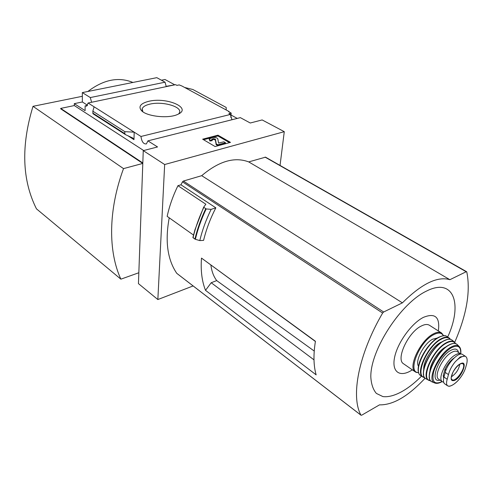 <?xml version="1.0" encoding="UTF-8"?>
<svg xmlns="http://www.w3.org/2000/svg" width="493" height="493" viewBox="0 0 493 493"><rect width="100%" height="100%" fill="white"/><g stroke="black" fill="none" stroke-linecap="round" stroke-linejoin="round"><path stroke-width="0.74" d="M231.975 119.744L230.379 114.462L228.888 113.649L231.18 113.088L228.604 111.689L229.134 111.566L229.097 111.96M230.792 117.377L231.18 113.088M184.641 87.471L192.886 89.51L226.182 107.443L226.207 109.976L182.003 86.041L179.187 84.907L176.925 85.381L175.607 84.667L88.093 103L134.201 132.173L124.84 131.662L124.791 133.634L125.45 134.614L132.925 138.095L133.973 139.655L134.201 132.173L140.98 136.469L230.379 114.462M226.207 109.976L229.134 111.566M148.812 101.299C140.517 103.425 138.089 106.556 141.534 110.691C146.932 116.588 168.889 118.819 177.739 114.37C192.646 108.09 166.8 96.813 148.812 101.299M237.25 118.412L231.007 115.017M175.342 84.722L166.092 86.355M87.458 105.397L85.11 105.89L86.676 106.118L88.093 103M166.24 86.626L165.063 82.195L90.299 97.565L91.606 102.267M240.35 117.636L250.259 123.003L262.147 119.935L284.276 131.68L164.662 164.52L143.26 150.636L157.544 146.951L147.912 140.856L240.35 117.636M140.98 136.469C141.694 141.725 143.494 144.209 146.384 143.919L147.912 140.856M314.232 351.053L216.704 280.597L211.207 282.736L313.992 359.853M211.207 282.736L205.513 290.328C201.914 281.269 200.571 270.521 201.489 258.092L315.397 341.464M425.237 378.297L424.738 378.587C408.087 396.372 393.001 405.129 379.474 404.87L361.702 415.192L360.968 415.161C350.609 396.686 358.393 354.559 382.636 313.043L383.653 312.001L402.399 302.862C421.669 283.721 437.501 276 449.887 279.697L466.187 271.742L466.785 271.951C470.704 291.264 466.68 314.713 454.725 342.302M193.502 235.056L167.158 216.359C169.382 206.123 172.975 195.9 177.936 185.688L205.864 204.225L203.658 207.177L206.173 208.933C201.36 219.108 197.761 229.227 195.376 239.296L199.801 240.59L203.591 240.368C206.191 229.528 210.277 218.682 215.842 207.836L180.949 184.795L182.49 181.837L183.39 181.048L201.699 175.681C218.886 161.156 234.557 156.564 248.706 161.907L265.53 157.162L466.631 271.717M177.012 273.504L176.753 273.313C167.423 259.534 164.915 241.046 169.228 217.832M201.489 258.092L315.428 341.273C313.283 354.541 313.523 365.732 316.142 374.853L205.513 290.328M193.12 285.946L157.852 299.541L164.662 164.52M280.042 165.432L284.276 131.68M180.949 184.795L177.936 185.688M195.376 239.296L192.905 237.497L194.969 229.726L192.905 237.49M215.842 207.836L211.127 209.365L206.173 208.933M90.299 97.565L82.331 92.592L156.799 77.666L165.063 82.195M82.331 92.592L82.356 101.971L87.538 105.268M120.877 279.167C108.158 251.627 108.103 210.388 123.515 168.612L33.006 106.322C20.934 145.965 22.086 180.142 36.457 208.841L120.877 279.167L138.835 272.746L142.797 163.429L60.713 108.836L60.701 108.405L74.301 105.564L143.673 150.531M82.356 101.971L74.283 103.647L74.301 105.564M85.11 105.89L85.116 110.642L74.283 103.647M92.974 113.698L92.838 111.196L94.101 106.802M92.838 111.196L124.84 131.662M217.968 135.181L202.648 139.186L215.108 146.55L230.484 142.385L217.968 135.181L217.9 135.963L229.498 142.65M174.399 84.617L164.995 79.49L161.445 80.211M60.701 108.405L142.816 162.967L143.26 150.636M157.852 299.541L138.441 283.623L138.823 273.147L138.484 272.875M123.515 168.612L142.797 163.429M33.006 106.322L82.337 96.295M87.871 91.482C103.548 79.583 118.566 76.575 132.919 82.454M203.56 139.729L217.9 135.963M223.914 141.811L218.553 143.044L217.82 138.86C216.975 137.639 215.238 137.202 212.612 137.559L209.223 138.952L209.987 140.215L212.224 139.889L211.867 139.297L213.426 138.65L215.429 139.155L216.23 143.876L217.807 144.8L225.492 142.724L223.914 141.811M212.224 139.889L212.163 140.678L209.926 141.01L209.192 139.346M209.926 141.01L209.987 140.215M212.101 139.809L212.483 138.897M225.492 142.724L225.418 143.518L217.74 145.601L216.168 144.677L215.367 139.944L213.364 139.439L212.421 139.692M216.168 144.677L216.23 143.876M217.74 145.601L217.807 144.8M178.682 113.908L179.47 112.687C182.465 106.716 162.511 101.01 150.014 104.109C145.49 105.157 142.871 106.753 142.163 108.898L142.871 111.782M203.751 207.498C198.981 217.61 195.413 227.674 193.046 237.694L192.966 237.694M193.046 237.694L195.006 239.148M211.127 209.365C206.037 219.81 202.266 230.219 199.801 240.59M201.699 175.681L402.399 302.862M248.706 161.907L449.887 279.697M447.687 337.033C462.921 304.089 453.739 277.325 426.753 290.962C400.877 302.924 370.348 349.95 370.816 376.923C371.229 384.078 373.084 389.581 376.375 393.426L382.901 396.582C393.309 397.925 407.859 389.988 421.49 376.153M438.339 330.945C440.169 317.116 435.19 312.587 423.395 317.369C411.378 323.377 397.222 343.171 394.505 357.801C391.59 372.548 400.421 377.798 412.321 369.842M210.899 265.16C211.7 271.366 213.635 276.511 216.704 280.597M456.031 382.482L458.126 380.454C461.553 376.572 463.981 372.554 465.41 368.407L466.717 363.803C467.537 360.149 467.198 357.721 465.682 356.507L464.936 356.137L460.252 356.907L455.255 361.77C451.859 365.861 449.591 370.138 448.464 374.6L447.2 379.259C446.22 382.574 446.362 384.768 447.638 385.834L449.259 386.29L451.046 385.748M465.688 356.501L462.711 354.584C459.057 351.275 447.447 363.021 445.21 372.412L443.959 377.065C443.096 380.467 443.343 382.728 444.711 383.844L444.877 383.961M446.06 369.873L445.019 369.177C447.434 364.265 450.454 360.537 454.065 357.992M443.7 378.156L443.256 375.58L445.019 369.177M461.078 354.11C459.741 353.253 457.861 353.499 455.44 354.855C446.448 359.545 437.143 378.827 442.369 381.742L443.688 382.278M441.383 332.886L429.569 325.349C427.554 324.018 424.8 324.24 421.299 326.015C408.259 332.122 395.596 359.261 403.484 363.742L403.773 363.939M437.297 338.044L432.644 339.196C423.968 343.473 414.699 361.209 418.489 366.151M451.385 376.794C455.957 373.774 458.761 369.577 459.803 364.216M176.753 273.313L360.968 415.161M182.49 181.837L382.636 313.043M127.933 135.778L133.973 139.655M92.832 113.113L124.791 133.634M213.364 139.439L213.426 138.65M215.367 139.944L215.429 139.155M203.621 207.251L194.969 229.726M205.686 208.792C200.897 218.923 197.317 229.005 194.938 239.043M265.055 157.119L466.187 271.742M183.39 181.048L383.653 312.001M448.464 374.6L445.21 372.412M447.2 379.259L443.959 377.065M443.614 335.696L441.654 333.058C439.676 331.758 436.94 332.017 433.452 333.841C420.443 340.133 407.52 367.507 415.279 371.882L416.357 372.474M443.336 335.715C441.673 332.609 438.499 332.245 433.803 334.63C419.118 341.76 406.83 373.189 418.649 372.603M438.32 337.545C428.343 342.543 416.751 361.899 418.428 370.674M450.491 339.369L447.108 336.553C445.148 335.246 442.424 335.517 438.924 337.372C425.921 343.75 412.881 371.26 420.609 375.561L420.93 375.777M450.51 339.369L449.283 338.025C447.342 336.676 444.6 336.941 441.075 338.82C428.06 345.242 415.001 372.856 422.809 376.997L424.479 377.718M450.251 339.313C448.414 337.052 445.413 337.021 441.241 339.209C427.228 346.129 414.403 376.245 424.633 377.57M442.424 341.612L440.378 342.53C432.361 346.628 422.939 361.942 423.764 369.497M447.206 339.523L443.595 340.959C433.415 346.117 421.601 366.188 423.672 374.692M452.186 340.195L452.112 340.139C450.195 338.74 447.465 338.987 443.922 340.891C430.981 347.325 417.996 374.883 425.847 378.797L426.519 379.166M446.276 342.727C433.476 349.143 420.628 376.486 428.466 380.189L430.716 380.873L425.847 378.797C417.836 375.155 430.5 347.454 443.626 340.891C447.33 338.931 450.158 338.685 452.112 340.139L454.404 342.013C452.525 340.583 449.813 340.823 446.276 342.727M455.655 343.639L454.404 342.013L455.661 343.639M455.458 343.578C453.776 340.971 450.762 340.811 446.424 343.103C432.392 350.141 419.851 380.467 430.586 380.719M446.257 346.702L445.352 347.164C438.376 350.813 430.013 363.797 429.951 371.069M440.058 352.594L433.027 363.101M448.729 345.131C438.69 350.283 427.092 370.428 429.6 378.23M457.412 344.749L457.06 344.41C455.242 342.955 452.58 343.177 449.08 345.082C436.539 351.417 423.949 378.291 431.714 381.724L432.749 382.167M460.105 347.824L459.038 346.363C457.276 344.897 454.669 345.112 451.212 346.992C438.949 353.235 426.63 379.592 434.29 382.802L436.816 383.357M460.641 353.832C461.134 346.579 458.077 344.545 451.471 347.713C444.409 351.62 435.904 363.249 433.526 372.283C431.683 381.902 434.536 384.996 442.079 381.545M458.508 352.452C457.689 348.816 455.107 348.126 450.75 350.387C438.376 356.79 428.898 383.517 439.984 380.115M460.937 354.023L457.338 351.7C455.994 350.8 454.096 351.028 451.65 352.39C442.646 357.031 433.396 376.27 438.653 379.203L438.844 379.339M444.101 376.535L443.207 375.931M444.187 376.208L443.256 375.58M445.894 370.286L444.859 369.596M464.936 356.137C462.286 356.02 459.063 357.9 455.255 361.77M459.969 363.994C453.745 367.316 448.119 380.916 453.024 380.639C460.252 381.04 469.86 358.208 459.969 363.994M448.55 386.247C451.249 386.192 454.441 384.263 458.126 380.454M451.526 379.092L451.939 379.604C455.606 383.123 467.185 366.083 462.736 363.711L461.886 363.452M92.924 113.704L125.45 134.614M142.163 110.377L142.163 108.898M141.879 111.011L141.534 110.691M176.858 273.418L361.049 415.26M447.632 385.84L444.711 383.844M403.484 363.742L415.279 371.882L418.73 372.856M424.781 377.78L420.609 375.561C412.493 370.175 425.712 344.003 438.388 337.397C442.252 335.69 444.822 335.234 446.103 336.029M442.153 381.594C438.986 383.418 436.367 383.819 434.29 382.802L431.714 381.724C423.758 378.667 435.978 351.558 448.759 345.063C452.451 343.103 455.218 342.881 457.06 344.41L459.038 346.363C460.616 347.922 461.177 350.431 460.715 353.875M442.369 381.742L439.337 379.672M457.75 351.965L457.331 351.694M458.052 380.541C454.805 383.899 451.871 385.816 449.252 386.29M451.742 379.431L451.471 378.957C450.812 378.944 451.305 376.72 452.938 372.283C454.953 368.635 457.282 365.923 459.914 364.148C461.923 363.366 462.828 363.199 462.644 363.637L462.28 363.483"/></g></svg>
